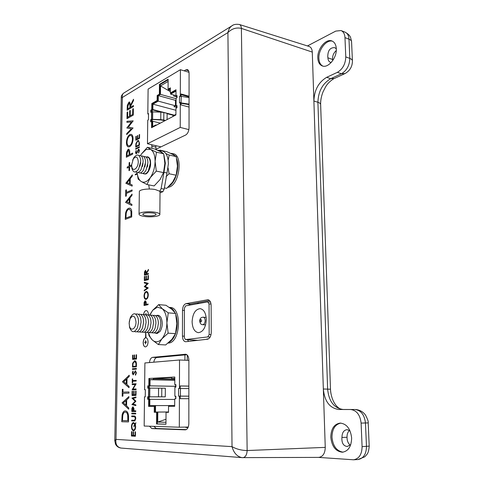 <?xml version="1.0" encoding="UTF-8"?>
<svg xmlns="http://www.w3.org/2000/svg" width="484" height="484" viewBox="0 0 484 484"><rect width="100%" height="100%" fill="white"/><g stroke="black" fill="none" stroke-linecap="round" stroke-linejoin="round"><path stroke-width="0.73" d="M343.011 452.165C336.568 451.021 332.883 446.012 331.97 437.143C332.163 429.048 335.116 424.371 340.827 423.095M330.802 437.179C331.056 428.709 334.202 424.014 340.246 423.083C346.75 423.875 350.549 428.854 351.638 438.026C351.408 446.454 348.335 451.179 342.424 452.213C335.69 451.463 331.812 446.448 330.802 437.179M350.731 444.693L347.234 446.484C343.61 446.042 341.825 443.35 341.867 438.401L341.976 437.155C342.103 432.66 343.779 430.161 346.998 429.653L349.956 430.7M350.253 445.165C348.305 443.544 347.228 441.226 347.034 438.22L347.028 436.985C346.992 434.081 347.839 431.897 349.581 430.433M322.834 66.09C320.402 64.802 319.089 62.236 318.883 58.401C318.303 49.737 326.446 39.283 332.496 41.219M317.813 58.013C317.195 49.017 325.95 38.284 331.97 40.983C334.607 42.12 336.053 44.716 336.313 48.775C336.961 57.892 328.14 68.492 322.29 65.927C319.537 64.802 318.042 62.164 317.813 58.013M331.262 62.424L330.336 62.255C328.872 61.65 328.079 60.252 327.946 58.056L327.765 57.009C327.753 50.59 330.064 47.462 334.698 47.638L336.313 48.799M332.683 60.627L332.593 59.496L327.94 57.808M332.593 59.496L332.526 58.739C332.581 55.382 333.827 52.659 336.283 50.56M318.514 457.392L353.556 459.788C359.061 458.802 361.905 454.422 362.092 446.665L361.106 423.107C360.12 414.849 356.641 410.323 350.664 409.518L338.782 409.5C329.695 408.175 324.546 401.339 323.336 388.997L313.892 101.023C314.285 90.091 318.545 82.195 326.67 77.325L337.378 72.334C342.702 69.164 345.497 64.015 345.776 56.9L344.971 37.625C344.735 33.971 343.422 31.611 341.032 30.552L335.751 31.103L307.461 45.938M341.988 437.451L347.04 437.276M184.936 354.899L184.93 360.211M187.278 355.068L187.272 360.308M148.352 315.036L148.364 314.642C148.285 312.216 147.602 310.849 146.319 310.553C144.91 310.674 143.984 312.029 143.56 314.612M146.356 310.553C144.97 310.71 144.063 312.059 143.639 314.594M145.987 337.753L145.793 332.532M145.726 332.532L145.587 337.771C144.141 338.298 143.337 339.919 143.173 342.63C143.258 345.189 143.978 346.617 145.333 346.913C146.936 346.653 147.844 345.025 148.062 342.025C147.971 339.472 147.257 338.044 145.908 337.753L145.732 337.753M145.66 337.778C144.22 338.304 143.415 339.925 143.246 342.636C143.331 345.165 144.038 346.592 145.375 346.913M148.394 275.463L148.346 279.637L144.329 280.611L144.377 276.467L144.789 276.364L144.746 279.849L145.974 279.552L146.017 276.055L146.428 275.953L146.392 279.45L147.941 279.074L147.977 275.565L148.394 275.463M148.255 287.95L144.202 290.92L144.214 290.237L147.178 288.119L144.256 286.637L147.209 283.751L144.299 282.989L144.311 282.311L148.304 283.352L145.194 286.395L148.255 287.95M148.279 294.968C148.14 297.388 147.42 298.846 146.126 299.348L145.757 299.366C144.674 299.112 144.099 297.969 144.038 295.93C144.172 293.498 144.891 292.034 146.198 291.525L146.585 291.495C147.662 291.767 148.231 292.923 148.279 294.968M145.587 337.771L145.648 332.532M139.422 146.706L139.416 147.317L135.677 149.181L135.689 148.576L139.422 146.706M138.478 149.163L138.823 149.108L139.465 150.597L138.618 153.065L139.083 150.784L138.46 149.774L136.954 153.071L136.058 153.779L135.532 152.49L136.192 150.385L135.913 152.369L136.373 153.132L138.86 149.114M137.25 174.016L135.296 174.893L135.308 174.282L137.184 173.435M133.427 105.542L133.415 106.571L127.135 110.237L127.304 105.367L128.919 102.148L129.651 101.991L130.547 105.161L133.523 99.25L133.505 100.515L130.523 106.426L130.511 107.254L133.427 105.542M132.689 153.059L132.67 154.112L126.324 157.239L126.505 152.278L128.133 149.26L128.792 149.132L129.7 150.766L129.742 154.517L132.689 153.059M132.096 191.029L126.342 193.455L126.3 196.032L125.652 196.304L125.755 190.091L126.409 189.813L126.36 192.39L132.114 189.952L132.096 191.029M131.872 205.5L125.544 202.385L132.047 194.096L132.029 195.27L129.93 197.889L129.845 203.316L131.89 204.321L131.872 205.5L125.544 202.385M136.555 354.766L136.494 359.025L132.568 359.394L132.634 355.171L133.033 355.129L132.979 358.686L134.183 358.571L134.231 355.008L134.637 354.966L134.582 358.529L136.095 358.384L136.149 354.808L136.555 354.766L136.149 354.808M134.552 360.749L134.727 360.749C135.895 360.937 136.458 362.165 136.421 364.44L136.385 366.787L132.453 367.102L132.652 363.188L134.77 360.749M135.744 413.221L135.738 413.917L131.763 413.874L131.775 413.185L135.744 413.221M134.897 420.844L131.66 420.905L131.672 420.209L134.576 420.245L135.363 418.46L134.715 416.772L131.721 416.645L131.733 415.95L134.122 415.986C135.09 415.853 135.641 416.67 135.774 418.43L134.897 420.844M131.473 426.567C131.624 424.069 132.338 422.732 133.62 422.544L135.151 423.881L135.925 422.707L135.357 424.432L135.659 426.682C135.526 429.114 134.836 430.464 133.596 430.73L133.517 430.73C132.241 430.451 131.557 429.06 131.473 426.567L131.551 426.561C131.69 424.129 132.38 422.792 133.626 422.544M128.95 393.147L122.936 393.323L122.888 396.184L122.204 396.202L122.325 389.317L123.003 389.293L122.954 392.149L128.968 391.955L128.95 393.147M128.702 409.198L122.089 402.936L128.895 396.553L128.877 397.848L126.681 399.851L126.584 405.87L128.72 407.891L128.702 409.198M149.429 426.21L151.891 428.582L185.348 429.852C187.465 429.447 188.627 427.36 188.839 423.579L188.881 360.096C188.699 356.587 187.617 354.633 185.626 354.234L152.587 357.349C150.905 357.755 149.865 359.491 149.465 362.564M155.673 149.417L185.687 135.006C187.707 133.699 188.827 131.327 189.038 127.891L189.075 73.272C189.026 71.251 188.464 70.035 187.381 69.617L185.783 69.896L184.186 70.846M151.728 144.728L152 148.346M207.479 339.217C209.778 338.564 211.042 336.295 211.26 332.405L211.121 305.319C210.951 302.028 209.893 300.159 207.951 299.723L185.983 303.668C183.878 304.418 182.716 306.62 182.504 310.274L182.45 336.077C182.601 339.447 183.642 341.341 185.578 341.746L207.479 339.217M125.374 410.898C127.54 411.164 128.605 413.451 128.569 417.759L128.502 421.921L121.768 421.745L122.125 414.861C122.779 412.193 123.862 410.868 125.374 410.898M129.034 387.714L122.452 381.797L129.228 375.203L129.21 376.485L127.02 378.555L126.923 384.508L129.059 386.42L129.034 387.714M135.49 431.819L135.429 436.241L131.436 436.024L131.503 431.637L131.908 431.655L131.854 435.346L133.076 435.412L133.13 431.71L133.536 431.728L133.487 435.437L135.024 435.515L135.078 431.801L135.49 431.819M135.78 410.837L135.768 411.533L131.799 411.509L131.908 408.248L132.925 406.772L133.911 408.308L133.941 410.825L135.78 410.837M133.003 404.158L135.859 404.878L135.853 405.574L131.902 404.582L135.193 401.278L131.999 398.066L135.968 396.965L135.962 397.66L133.094 398.453L135.913 401.182L133.003 404.158M136.052 391.054L135.992 395.386L132.035 395.488L132.096 391.181L132.501 391.169L132.447 394.793L133.663 394.756L133.711 391.132L134.116 391.114L134.068 394.75L135.593 394.708L135.641 391.066L136.052 391.054L135.641 391.066M132.973 389.1L136.077 388.985L136.071 389.674L132.12 389.814L135.296 384.508L132.192 384.647L132.205 383.969L136.149 383.782L132.973 389.1L136.077 388.991M136.192 381.041L132.646 381.223L132.622 382.88L132.223 382.898L132.277 378.911L132.683 378.893L132.658 380.545L136.198 380.351L136.192 381.041M135.363 370.756L136.403 372.849L135.508 375.221L135.314 374.592L135.998 372.874L135.375 371.434L133.154 374.882L132.265 373.079L132.955 371.022L133.191 371.621L132.664 373.128L133.148 374.205L135.472 370.756M136.361 368.445L136.355 369.123L132.422 369.419L132.428 368.748L136.361 368.445L132.428 368.748M128.696 208.277L129.797 208.138C131.218 208.574 131.872 210.268 131.751 213.22L131.69 216.977L125.253 219.367L125.592 213.069C126.209 210.425 127.244 208.828 128.696 208.277L129.833 208.144M132.174 186.122L125.876 183.146L132.35 174.833L132.332 175.994L130.238 178.675L130.154 184.047L132.192 184.955L132.174 186.122M129.561 170.398L128.992 170.664L129.047 167.204L127.177 168.081L127.195 167.034L129.065 166.151L129.119 162.697L129.694 162.418L129.633 165.879L131.521 164.99L131.503 166.048L129.615 166.932L129.561 170.398M133.07 138.872C132.828 142.701 131.69 145.315 129.651 146.719L128.387 146.924C127.098 146.513 126.439 145.018 126.421 142.435C126.645 138.618 127.776 135.992 129.821 134.564L131.128 134.322C132.404 134.764 133.052 136.282 133.07 138.872M133.076 128L126.711 134.619L126.729 133.554L131.382 128.811L126.826 127.988L131.46 122.035L126.923 122.337L126.941 121.296L133.191 120.861L128.296 127.135L133.076 128M133.378 108.628L133.281 115.101L126.99 118.671L127.098 112.27L127.734 111.901L127.643 117.285L129.567 116.19L129.658 110.788L130.299 110.412L130.214 115.821L132.64 114.442L132.731 109.003L133.378 108.628M137.698 140.626L138.503 140.481L139.477 143.137L139.446 145.23L135.708 147.112L135.895 143.56L137.698 140.626L138.539 140.487M139.592 134.504L139.543 138.303L135.81 140.233L135.865 136.458L136.246 136.258L136.198 139.434L137.341 138.841L137.389 135.659L137.771 135.459L137.728 138.642L139.162 137.898L139.21 134.709L139.592 134.504M148.08 304.025L148.068 304.702L144.026 305.489L144.129 302.318L145.158 300.685L146.168 301.968L146.204 304.394L148.08 304.025M148.413 273.472L148.406 274.138L144.395 275.148L144.486 272.002L145.515 270.266L146.573 272.589L148.461 269.4L148.449 270.223L146.561 273.406L146.555 273.944L148.413 273.472M209.578 300.576L190.333 304.073L188.445 305.356M187.441 339.726L188.609 341.42M188.911 71.711L188.27 72.086M155.757 145.654L156.029 149.247M186.884 354.718L156.864 357.531C155.303 357.87 154.281 359.424 153.791 362.195M153.87 426.362L156.247 428.491L186.255 429.623M318.333 457.38L318.726 457.392C322.876 456.793 325.054 453.46 325.254 447.379L312.283 52.084C312.107 49.065 311.049 47.19 309.094 46.458L239.38 24.496C240.548 24.89 241.22 26.19 241.395 28.399L247.149 450.537C246.858 454.899 245.436 457.271 242.883 457.658L241.982 457.622C237.069 456.594 233.754 452.933 232.03 446.635L227.916 32.579C228.587 29.524 229.846 27.328 231.685 25.985L232.743 25.319M312.283 52.084L241.395 28.399C236.367 27.261 231.872 28.653 227.916 32.579L122.355 97.459C122.022 95.608 122.422 94.186 123.559 93.194L124.267 92.753M325.254 447.379L247.149 450.537C241.437 450.429 236.398 449.128 232.03 446.635L116.003 439.387L114.787 440.936M121.339 448.087L121.109 448.069C117.037 447.137 115.337 444.245 116.003 439.387L122.355 97.459L121.26 97.738M239.38 24.502C236.017 23.97 233.451 24.466 231.685 25.985L123.559 93.194C121.823 94.779 121.054 96.255 121.266 97.623L114.793 440.628L115.501 444.143C116.68 446.423 118.55 447.73 121.109 448.069L241.982 457.622L318.726 457.392M128.502 421.921L121.768 421.745M121.841 421.739L122.125 414.861M122.204 414.861C122.839 412.223 123.91 410.904 125.404 410.898M127.824 420.699L127.812 415.32C127.407 413.173 126.614 412.096 125.435 412.09L125.356 412.09C124.085 412.096 123.214 413.251 122.742 415.562L122.47 420.566L127.824 420.699L127.734 415.326C127.328 413.173 126.536 412.096 125.356 412.09M128.702 409.125L122.089 402.936M122.168 402.767L128.895 396.626M125.9 405.223L126.058 400.486L123.384 402.851L125.9 405.223L125.979 400.486M122.283 396.196L122.325 389.317M122.404 389.317L123.003 389.299M128.968 391.961L122.954 392.149M129.034 387.648L122.452 381.797M122.531 381.628L129.228 375.275M126.251 383.903L126.403 379.214L123.747 381.658L126.251 383.903L126.324 379.214M135.429 436.235L131.436 436.024M131.515 436.024L131.575 431.637M133.209 431.716L133.076 435.412M135.157 431.801L135.024 435.515M135.919 422.828L135.151 423.881M133.596 430.724C132.313 430.445 131.636 429.06 131.551 426.561M133.995 426.495L134.927 424.341L133.59 423.24M133.62 430.028L133.663 430.028C134.673 429.78 135.23 428.655 135.326 426.646L135.121 424.898L133.917 426.616L133.929 425.745L134.848 424.347L133.548 423.24C132.543 423.482 131.987 424.589 131.878 426.573C131.938 428.63 132.489 429.78 133.53 430.028L133.584 430.028C134.594 429.786 135.151 428.655 135.248 426.646L135.048 424.898M134.25 420.965L131.66 420.905M131.739 420.899L131.745 420.209M134.655 420.245L135.363 418.46M135.441 418.46L134.715 416.772M134.794 416.772L131.721 416.645M131.799 416.645L131.811 415.95M135.738 413.917L131.763 413.874M131.842 413.874L131.854 413.185M135.768 411.533L131.799 411.509M131.878 411.503L131.908 408.248M131.981 408.248L132.967 406.772M133.53 410.825L133.638 409.47L132.997 407.461L132.211 410.819L133.53 410.825L132.918 407.461M135.853 405.556L131.902 404.582M131.981 404.485L135.193 401.278M135.272 401.278L131.993 398.169M132.072 398.066L135.968 396.989M132.114 395.482L132.096 391.181M132.174 391.187L132.501 391.175M133.663 394.756L132.447 394.793M133.735 394.762L133.711 391.132M133.79 391.132L134.116 391.12M135.593 394.708L134.068 394.75M135.671 394.708L135.72 391.066M132.199 389.674L135.296 384.508M132.271 384.647L132.205 383.969M132.283 383.969L136.149 383.788M132.295 382.892L132.277 378.911M132.356 378.918L132.683 378.899M136.198 380.357L132.658 380.545M135.562 375.154L135.314 374.592M135.393 374.592L135.998 372.874M136.077 372.88L135.393 371.434M133.148 374.882L132.265 373.079M132.344 373.085L132.985 371.095M133.663 373.672L133.148 374.205M133.735 373.678L134.068 372.632M134.141 372.632L135.441 370.756M132.495 369.413L132.507 368.748M132.531 367.096L132.652 363.188M132.731 363.188L134.631 360.755M136.01 363.121L134.54 361.427L133.015 363.544L132.864 366.394L136.065 366.146L136.01 363.121L134.727 361.427M132.864 366.394L135.992 366.14L135.931 363.115M132.646 359.388L132.634 355.171M132.707 355.177L133.033 355.141M134.183 358.571L132.979 358.686M134.256 358.571L134.231 355.008M134.31 355.008L134.637 354.978M136.095 358.384L134.582 358.529M136.173 358.39L136.222 354.814M125.326 219.337L125.592 213.069M125.665 213.081C126.282 210.437 127.322 208.84 128.768 208.289M131.025 211.369L129.518 209.245L128.677 209.354C127.467 209.844 126.633 211.212 126.179 213.456L125.925 218.048L131.116 216.148L131.025 211.369L129.555 209.251M125.925 218.048L131.043 216.136L130.952 211.357M125.622 202.245L132.047 194.205M129.192 203.002L129.337 198.736L126.784 201.822L129.192 203.002L129.264 198.724M125.725 196.274L125.755 190.091M125.828 190.103L126.409 189.855M132.114 190L126.36 192.39M132.174 186.104L125.876 183.291M125.949 183.158L132.35 174.948M129.506 183.757L129.645 179.54L127.11 182.686L129.506 183.757L129.573 179.522M129.065 170.628L129.047 167.204M127.25 168.045L127.195 167.034M127.268 167.047L129.065 166.151M129.137 166.163L129.119 162.697M129.192 162.709L129.688 162.473M131.521 165.038L129.633 165.879M126.397 157.203L126.505 152.278M126.572 152.297L128.133 149.26M128.206 149.278L128.829 149.145M132.689 153.107L129.742 154.517M129.21 152.811L128.49 150.234L128.115 150.3L127.02 153.755L126.983 155.878L129.161 154.856L129.21 152.811L128.526 150.246M129.161 154.856L129.137 152.793M126.983 155.878L129.089 154.838M128.423 146.93C127.153 146.501 126.512 145.006 126.493 142.447L126.421 142.435M126.493 142.447C126.717 138.636 127.849 136.01 129.893 134.582L129.821 134.564M129.893 134.582L131.164 134.334M128.702 145.859L129.742 145.69C131.388 144.528 132.301 142.387 132.489 139.271C132.489 137.105 131.963 135.822 130.916 135.429L130.88 135.423M129.803 135.599C128.157 136.79 127.244 138.944 127.062 142.048C127.074 144.196 127.613 145.466 128.671 145.847L129.67 145.678C131.315 144.51 132.229 142.369 132.416 139.259C132.416 137.087 131.89 135.804 130.843 135.411L129.803 135.599M126.784 134.546L126.729 133.554M126.802 133.572L131.382 128.811M126.899 127.855L131.46 122.035M126.996 122.331L126.941 121.296M127.014 121.309L133.191 120.885M133.076 128.006L128.296 127.135M127.062 118.628L127.098 112.27M127.171 112.288L127.734 111.961M129.567 116.19L127.643 117.285M129.639 116.208L129.658 110.788M129.73 110.806L130.299 110.473M132.64 114.442L130.214 115.821M132.713 114.46L132.731 109.003M132.797 109.021L133.378 108.688M127.207 110.195L127.304 105.367M127.371 105.385L128.919 102.148M128.986 102.166L129.688 102.003M133.523 99.414L130.547 105.161M133.427 105.603L130.511 107.254M129.942 107.648L129.912 105.548L129.325 103.08L128.901 103.165L127.824 106.728L127.788 108.852L129.942 107.648L129.984 105.566L129.361 103.092M127.788 108.852L129.869 107.63M135.369 174.857L135.308 174.282M135.381 174.294L137.19 173.478M138.66 152.998L138.436 152.581M138.509 152.599L139.083 150.784M139.156 150.802L138.714 149.756M136.095 153.785L135.532 152.49M135.605 152.508L136.228 150.457M136.446 153.144L136.857 152.448M136.93 152.46L137.244 151.353M137.317 151.371L138.551 149.181M135.75 149.145L135.689 148.576M135.762 148.594L139.422 146.761M135.78 147.076L135.895 143.56M135.968 143.573L137.771 140.644M139.083 142.181L138.309 141.116L137.686 141.231L136.24 143.73L136.101 146.319L139.138 144.837L139.083 142.181L138.345 141.122M136.101 146.319L139.065 144.819L139.011 142.163M135.883 140.191L135.865 136.458M135.937 136.476L136.246 136.313M137.341 138.841L136.198 139.434M137.414 138.86L137.389 135.659M137.462 135.677L137.771 135.514M139.162 137.898L137.728 138.642M139.235 137.916L139.21 134.709M139.283 134.721L139.592 134.558M145.515 343.936L145.757 342.46L146.543 342.091L145.684 342.182L145.551 340.736L145.533 342.2L144.752 342.297L145.533 342.472L145.515 343.936L145.678 342.454L146.464 342.085M144.752 342.569L145.533 342.49M145.757 342.17L145.696 340.718M146.071 314.794L145.865 313.511L145.853 314.86M145.999 314.812L146.011 313.481M144.105 305.471L144.129 302.318M144.202 302.325L145.158 300.685M148.08 304.049L146.204 304.394M145.89 303.172L145.152 301.357L144.45 304.738L145.865 304.478L145.303 301.357M145.865 304.478L145.811 303.166M144.45 304.738L145.793 304.472M145.799 299.366C144.734 299.088 144.172 297.944 144.117 295.936L144.038 295.93M144.117 295.936C144.25 293.51 144.97 292.04 146.271 291.531L146.198 291.525M146.271 291.531L146.628 291.501M145.872 298.695L146.21 298.682C147.257 298.259 147.832 297.061 147.941 295.089C147.91 293.395 147.457 292.421 146.579 292.179L146.543 292.173M146.186 292.191C145.139 292.626 144.559 293.836 144.45 295.809C144.492 297.491 144.952 298.447 145.829 298.695L146.132 298.676C147.178 298.253 147.759 297.055 147.862 295.083C147.838 293.389 147.384 292.415 146.501 292.173L146.186 292.191M144.28 290.866L144.214 290.237M144.286 290.243L147.178 288.119M147.251 288.131L144.256 286.637M144.335 286.552L147.209 283.751M147.281 283.757L144.299 282.989M144.377 282.995L144.383 282.329M144.407 280.593L144.377 276.467M144.456 276.473L144.789 276.388M145.974 279.552L144.746 279.849M146.053 279.558L146.017 276.055M146.095 276.062L146.428 275.983M147.941 279.074L146.392 279.45M148.013 279.08L147.977 275.565M148.056 275.571L148.394 275.493M144.468 275.13L144.486 272.002M144.565 272.014L145.515 270.266M148.461 269.54L146.573 272.589M148.413 273.502L146.555 273.944M146.222 274.053L145.509 270.925L144.813 274.386L146.222 274.053L145.678 270.919M144.813 274.386L146.144 274.047M175.934 108.313L175.904 114.956L151.559 127.722L151.625 121.351L150.669 121.865L150.693 119.778L151.528 119.324L151.607 111.816L150.772 112.282L150.796 110.201L151.752 109.59L151.819 103.528L157.118 100.509L157.167 95.493L159.363 94.223L159.448 84.367L168.142 79.182L168.075 89.177L170.362 87.858L170.332 92.982L176.013 89.746L175.982 96.062L177.029 95.566L177.023 97.732L176.103 98.24L176.073 106.063L176.993 105.566L176.981 107.75L175.934 108.313M176.817 106.789L176.073 106.063M177.029 96.189L176.848 97.828M176.115 96.074L176.854 96.28M176.309 96.153L176.309 96.498L176.727 96.268L175.982 96.062M176.007 90.381L171.07 93.188L170.332 92.982M170.356 88.493L168.813 89.389L168.075 89.177M168.136 79.83L160.174 84.573L159.448 84.367M160.174 84.573L160.089 94.422L159.363 94.223M160.089 94.422L157.893 95.693L157.167 95.493M157.893 95.693L157.844 100.702L157.118 100.509M157.844 100.702L152.539 103.715L151.819 103.528M152.539 103.715L152.478 109.777L152.859 109.566L152.914 104.163L158.256 101.138L158.304 95.62L160.458 94.38L160.525 85.922L168.123 81.415M151.752 109.59L152.478 109.777M152.339 111.81L152.357 109.928L151.522 110.388L150.796 110.201M152.357 109.928L151.631 109.735M151.522 110.388L151.504 111.877M151.528 119.324L160.767 119.621L160.827 112.119L151.794 111.865L151.716 119.373M155.8 125.501L155.806 124.969L152.684 126.608L152.738 121.242L152.248 121.508L152.254 119.506L151.419 119.959L151.401 121.472M151.419 119.959L150.693 119.778M152.297 127.334L152.357 121.532L151.625 121.351M148.515 113.722L148.449 119.79L147.741 120.177L147.463 143.748L180.223 127.425L180.296 102.511L179.503 102.947L179.522 96.389L181.258 96.358L181.046 102.886M176.987 106.171L176.811 107.841M175.91 114.405L172.873 115.997L172.873 116.541M170.64 93.067L170.634 94.12L176.007 91.071M168.432 89.28L168.432 89.776L170.356 88.663M181.24 102.91L189.05 104.133M189.056 97.605L181.258 96.358M175.982 95.614L170.634 94.12M168.432 89.776L170.35 90.32M170.338 91.676L160.525 85.922M176.854 96.927L173.696 96.05L173.696 94.973M176.103 98.706L160.458 94.38M158.256 101.138L175.45 105.778L173.895 106.619L176.811 107.406M175.922 110.279L152.914 104.163M155.806 124.969L156.489 125.138M176.309 96.498L176.854 96.655M175.45 105.778L175.474 100.339L176.097 99.994M175.474 100.339L158.304 95.62M152.738 121.242L160.295 123.142M174.415 115.192L152.859 109.566M175.462 103.957L176.079 104.181M160.827 112.119L163.84 112.542L163.786 120.032L160.767 119.621M164.947 120.697L160.718 119.929L152.254 119.506M163.786 120.032L165.425 120.449M167.083 119.578L167.125 113.395L163.84 112.542M173.901 115.458L167.125 113.692M161.154 112.137L151.631 109.656M180.296 102.511L181.046 102.717L181.04 104.907L189.05 107.085M180.798 96.31L180.32 95.953L180.399 69.696L148.104 89.092L147.814 113.964L148.521 113.571M179.522 96.389L180.32 95.953M189.05 104.592L181.046 103.34M189.056 96.231L181.07 93.975L181.064 96.159M181.07 94.646L189.056 96.891M180.399 69.696L189.014 72.316M148.509 114.139L147.814 113.964M188.881 129.603L180.223 127.425M147.463 143.748L160.997 146.858M149.671 378.5L149.592 385.772L148.812 385.754L148.891 378.482L174.809 377.096M149.592 385.772L148.812 385.754M148.57 385.815L148.546 388.162M165.97 422.296L157.717 422.084L157.802 412.072L155.479 412.053L155.539 405.58L149.798 405.61L149.858 399.324L148.54 399.33L149.326 399.233L149.35 396.826L147.674 396.838L148.564 396.819L148.661 388.162L147.765 388.192L147.789 385.796M148.564 396.819L158.492 396.813L158.564 388.168L149.828 388.156L148.86 388.162L148.769 396.819M148.455 396.844L148.431 399.233M148.54 399.233L147.644 399.246L147.674 396.838M149.453 399.33L149.375 406.385M155.031 412.247L157.403 412.265L154.239 412.253L155.031 412.247L155.086 406.366L148.594 406.391L148.667 399.324M154.239 412.253L154.293 406.366M157.403 412.265L157.306 423.936L156.507 423.948L156.61 412.271M157.306 423.936L165.958 424.184M168.511 412.35L166.036 412.344L165.958 424.22L156.507 423.948M175.904 384.659L174.778 384.659L175.904 384.611L175.892 387.133L174.906 387.17L174.869 396.257L175.855 396.233L175.849 398.768L174.718 398.889L174.688 406.3L168.547 406.318L168.511 412.362L166.036 412.344M175.855 396.257L174.869 396.257M148.891 378.482L174.809 377.03L174.778 384.659M178.578 388.501L179.437 388.471L179.522 359.993L144.904 362.958L144.589 389.693L145.345 389.668L145.26 396.844L144.504 396.862L144.165 426.035L179.322 427.221L179.413 396.106L178.554 396.124L178.578 388.501L180.242 388.483L180.248 385.948L188.863 386.099M185.862 427.094L185.892 427.487L188.04 427.56M149.441 388.156L149.465 385.869L149.998 385.851L150.064 379.716L153.38 379.541L153.392 378.579L171.572 377.574L171.566 378.567L174.803 378.397M175.129 384.665L175.716 384.768L175.71 387.139M174.688 405.489L168.88 405.519L168.88 406.318M168.511 412.15L166.423 412.338M175.674 396.263L175.662 398.774M174.803 378.936L173.95 378.978L174.797 379.541M174.083 379.069L153.392 378.579M168.88 405.58L155.539 405.58M157.802 412.072L168.517 412.005M165.994 419.259L157.717 422.084M168.511 412.12L166.423 412.132M174.797 380.031L153.38 379.541M171.566 378.567L174.803 378.645M161.801 388.192L161.735 396.826L165.274 396.85L165.334 388.241L158.564 388.168M161.735 396.826L158.492 396.813M165.274 396.85L149.35 396.826M168.517 411.975L155.479 412.053M149.858 399.324L174.718 399.457M150.064 379.716L174.797 380.273M175.71 386.286L149.998 385.851M175.129 384.792L175.716 384.804M175.71 386.323L149.465 385.869M188.863 388.567L179.951 388.495M188.857 398.713L180.211 398.665L180.217 396.112L188.857 396.154M144.589 389.693L145.339 389.705M188.252 427.045L179.322 427.221M180.217 396.112L179.413 396.106M179.437 388.471L180.242 388.483M179.522 359.993L188.881 360.374M180.248 385.996L188.863 386.147M188.857 396.172L180.217 396.142M206.293 319.549C205.954 313.1 203.915 309.464 200.176 308.647C195.367 309.24 192.674 313.59 192.112 321.685C192.408 328.188 194.483 331.849 198.319 332.671C203.074 332.03 205.73 327.656 206.293 319.549M209.04 303.867L207.69 301.895L185.638 305.864L184.404 308.211L184.35 337.596L185.463 339.605L207.836 336.918L209.173 334.504L209.04 303.867L211.036 304.055M207.951 339.109L206.856 339.042L208.519 338.848M145.878 215.634C151.177 216.209 154.59 215.84 156.102 214.527C156.205 213.904 155.201 213.402 153.077 213.014C147.741 212.428 144.317 212.791 142.792 214.103C142.695 214.739 143.724 215.247 145.878 215.634M155.14 212.258C148.903 211.109 139.307 212.143 139.041 213.964C138.89 214.963 140.505 215.761 143.881 216.36C150.1 217.467 159.538 216.463 159.847 214.624C160.01 213.656 158.443 212.869 155.14 212.258M163.888 154.813L165.353 163.223L163.967 172.358L167.004 172.994L164.167 189.159L162.866 191.706L159.653 191.198L155.358 189.571C149.157 188.288 139.616 189.432 139.35 191.458L139.344 191.87M163.156 153.392L159.327 150.318L157.53 150.252M167.004 172.994L168.39 163.882C168.202 156.532 166.187 152.236 162.334 150.996L159.327 150.318M148.715 184.876L149.368 189.026M162.866 191.706L160.029 192.832M159.853 214.255L160.035 192.19L159.653 191.198M163.967 172.358L161.124 188.572L164.167 189.159M159.823 191.132L161.124 188.572M160.531 150.591L159.98 150.155L166.938 151.728L172.764 154.426L176.237 156.61L177.434 166.163L176.158 175.22L172.631 182.087L166.696 188.361L164.257 187.889M168.16 160.162L169.2 155.037L165.831 153.537M169.2 155.037L176.237 156.61M166.042 176.642L169.091 173.756L176.158 175.22M169.091 173.756L168.087 167.978M137.105 172.522L138.146 179.074L141.237 181.524L146.954 184.531L150.306 177.61L156.29 171.1L155.098 161.341L156.465 152.182L150.609 149.429L146.095 149.483L141.6 153.797L140.511 155.594M137.123 172.522L137.178 173.048C137.716 177.247 139.065 180.072 141.237 181.524C144.172 183.127 147.197 181.821 150.306 177.61C153.307 173.03 154.904 167.609 155.098 161.341C155.019 155.207 153.525 151.232 150.609 149.429L147.39 147.299L141.6 153.797L140.529 155.594M142.774 173.399L145.799 174.046L147.227 173.024C150.421 168.91 151.353 164.306 150.022 159.224C149.09 157.112 147.771 156.399 146.065 157.076M146.954 184.531L154.142 185.923L160.059 179.564L163.525 172.6L156.29 171.1M156.465 152.182L163.665 153.791L164.856 163.447L163.525 172.6M147.39 147.299L154.505 148.909L160.289 151.613L163.665 153.791M148.449 332.677L149.066 335.769L152.369 340.04L158.353 344.554L161.904 338.83L168.148 333.173L166.901 322.889L168.269 312.858L162.134 308.586L157.379 307.159L152.66 310.317L149.768 314.957M148.606 332.653C149.393 335.902 150.645 338.364 152.369 340.04C155.467 342.739 158.643 342.333 161.904 338.83C165.056 334.892 166.72 329.58 166.901 322.889C166.798 316.258 165.213 311.49 162.134 308.586L158.685 304.618L152.66 310.317L149.967 315.005M155.382 333.149L157.149 333.5L160.095 331.371C162.551 327.027 162.89 322.544 161.112 317.909C160.101 315.979 158.837 315.12 157.306 315.326L156.731 315.483M158.353 344.554L165.679 344.947L171.85 339.417L175.517 333.645L168.148 333.173M168.269 312.858L175.601 313.463L176.848 323.627L175.517 333.645M158.685 304.618L165.939 305.265L171.995 309.433L175.601 313.463M170.459 153.289L173.236 153.749C183.006 154.934 179.746 183.811 169.46 186.993L167.76 187.417M171.723 153.404L175.141 155.812M176.714 158.897C179.891 167.155 175.613 182.444 169.2 186.05M169.267 307.376L170.253 307.467C182.22 307.407 180.635 342.611 168.553 343.047L168.039 343.083M169.333 307.425C171.53 307.921 173.375 309.578 174.863 312.404M175.928 314.957C177.737 320.965 177.604 327.184 175.529 333.615M175.498 333.688C173.841 338.183 171.602 341.099 168.783 342.448M136.01 322.048C136.077 328.751 130.722 331.897 129.458 326.022L129.149 323.191L130.027 318.823C133.094 314.485 135.084 315.562 136.01 322.048M129.234 321.896L130.341 317.516C133.439 312.265 136.071 312.561 138.224 318.393L138.575 321.927L137.498 327.62C134.443 333.095 131.799 333.01 129.555 327.365L129.161 322.864M135.804 314.146C138.115 313.408 139.767 314.927 140.759 318.696L141.086 322.108L140.058 327.68C138.484 331.28 136.609 332.55 134.437 331.486M138.297 314.34C140.644 313.608 142.308 315.163 143.288 319.004L143.591 322.29L142.605 327.735C141.038 331.401 139.144 332.708 136.936 331.649M140.783 314.533C143.161 313.814 144.831 315.405 145.799 319.319L146.083 322.471L145.146 327.783C143.579 331.528 141.673 332.871 139.428 331.812M143.252 314.727C145.666 314.013 147.348 315.647 148.304 319.634L148.564 322.653L147.668 327.831C146.107 331.643 144.19 333.028 141.903 331.976M145.714 314.915C148.165 314.213 149.858 315.895 150.796 319.948L151.032 322.834L150.185 327.874C148.636 331.764 146.694 333.186 144.371 332.139M148.165 315.108C150.651 314.412 152.357 316.137 153.277 320.275L153.495 323.01L152.696 327.904C151.147 331.879 149.193 333.343 146.827 332.302M150.603 315.296C153.132 314.618 154.85 316.385 155.751 320.602L155.945 323.191L155.189 327.934C153.652 331.988 151.68 333.494 149.278 332.46M153.029 315.483C155.6 314.818 157.33 316.633 158.214 320.934L158.383 323.366L157.675 327.958C156.151 332.097 154.16 333.651 151.716 332.623M155.449 315.671C158.062 315.017 159.805 316.881 160.658 321.273L160.809 323.542L160.156 327.971C158.637 332.199 156.634 333.803 154.136 332.78M138.267 161.674C138.333 168.299 132.58 172.516 131.775 166.538L131.648 164.802L133.294 158.946C136.071 155.806 137.728 156.713 138.267 161.674M132.616 160.246L133.88 157.609C137.039 153.676 139.271 154.221 140.596 159.242L140.729 161.341L138.593 169.212C135.447 173.278 133.185 172.873 131.799 168.002L131.636 165.377M140.669 162.527L139.924 166.224M139.023 155.618C141.086 155.122 142.417 156.532 143.016 159.847L143.137 161.856L141.044 169.63C139.217 172.425 137.456 173.181 135.756 171.893M143.052 163.241L142.393 166.532M141.413 156.132C143.506 155.648 144.837 157.088 145.424 160.452L145.533 162.364L143.488 170.041C141.655 172.891 139.87 173.671 138.146 172.389M145.43 163.991L144.861 166.805M143.796 156.647C145.908 156.175 147.251 157.645 147.82 161.057L147.922 162.872L145.92 170.453C144.081 173.351 142.278 174.161 140.529 172.873M147.783 164.778L147.324 167.028M146.168 157.161C148.304 156.695 149.653 158.201 150.209 161.662L150.294 163.38L148.346 170.864C146.495 173.81 144.68 174.645 142.901 173.363M150.1 165.673L149.804 167.149M369.213 446.175C368.905 450.235 368.142 452.988 366.914 454.44L364.785 456.799L357.942 459.534C363.448 458.548 366.291 454.192 366.473 446.466L365.462 423.022C364.476 414.806 360.985 410.299 355.002 409.5L343.108 409.476C334.002 408.163 328.842 401.357 327.62 389.069L317.903 102.275C318.291 91.391 322.556 83.532 330.687 78.698L341.408 73.749C346.738 70.603 349.539 65.485 349.811 58.395L348.988 39.192L344.971 37.625M352.4 60.651L351.59 42.09C351.662 40.898 350.791 39.93 348.988 39.192C348.746 35.55 347.427 33.202 345.031 32.138L341.032 30.552M337.378 72.334L341.408 73.749L345.068 73.544C349.878 70.761 352.328 66.635 352.419 61.153C352.497 60.016 351.626 59.096 349.811 58.395L345.776 56.9M344.451 73.828L334.341 78.475L330.687 78.698L326.67 77.325M330.487 389.196L320.65 104.756C320.735 103.733 319.821 102.91 317.903 102.275L313.892 101.023M343.168 409.476L343.138 409.476C337.372 409.694 331.074 400.849 330.487 389.221L323.336 388.997M355.195 409.5L338.782 409.5M361.106 423.107L368.197 422.877C368.602 421.897 367.689 419.271 365.456 415.006C362.8 411.515 359.322 409.676 355.038 409.5L350.664 409.518M368.197 422.901L369.207 446.115L362.092 446.665M197.526 303.728L197.52 302.766M198.585 302.573L198.591 303.535M156.864 357.531L152.587 357.349M185.91 354.27L185.342 354.246M156.247 428.491L151.891 428.582M155.739 147.094L151.716 146.174M188.572 70.749L185.783 69.896M184.35 336.199L182.45 336.077M184.398 310.438L182.504 310.274M190.333 304.073L185.983 303.668M208.562 299.874L207.315 299.753M152.702 111.81L152.623 119.318M149.828 388.156L149.737 396.819M180.453 388.495L180.429 396.124M205.168 320.596C204.992 323.118 204.157 324.48 202.663 324.673C200.963 324.613 199.977 323.397 199.71 321.025C199.838 318.539 201.011 317.262 203.232 317.189C204.417 317.444 205.059 318.581 205.168 320.596M200.188 320.88C200.685 322.411 201.181 322.338 201.671 320.662C201.169 319.137 200.678 319.21 200.188 320.88M185.59 339.605L197.883 340.337M207.836 336.918L210.141 337.064M209.173 334.504L211.036 334.625M357.942 459.534L353.556 459.788M320.632 104.326C320.559 100.206 321.388 95.989 323.118 91.664L325.726 86.618C326.627 85.208 328.582 82.014 333.718 78.759M351.565 41.57L350.591 37.54C349.962 35.628 348.111 33.826 345.031 32.138M148.443 119.796L148.515 113.595M145.339 389.668L145.254 396.844M202.663 324.673L205.603 324.891M207.914 301.889L210.546 302.137M185.463 339.605L197.817 340.343M203.232 317.189L206.172 317.431M139.041 213.964L139.35 191.458M150.536 161.166L150.022 159.224M148.455 171.451L147.227 173.024M161.759 319.797L161.112 317.909M161.021 329.592L160.095 331.371M129.458 326.022L129.555 327.365M130.027 318.823L130.341 317.516M131.775 166.538L131.799 168.002M133.294 158.946L133.88 157.609"/></g></svg>
